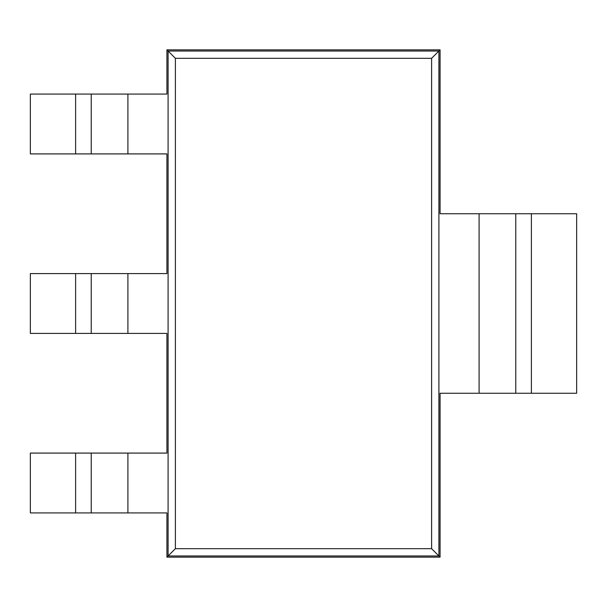 <?xml version="1.0" encoding="UTF-8"?>
<svg xmlns="http://www.w3.org/2000/svg" width="607" height="607" viewBox="0 0 607 607"><rect width="100%" height="100%" fill="white"/><g stroke="black" fill="none" stroke-linecap="round" stroke-linejoin="round"><path stroke-width="0.91" d="M166.925 49.857L166.925 94.077L30.35 94.077L30.35 153.912L166.925 153.912L166.925 273.582L30.35 273.582L30.35 333.418L166.925 333.418L166.925 453.088L30.35 453.088L30.35 512.923L166.925 512.923L166.925 557.143L440.075 557.143L440.075 393.253L576.65 393.253L576.65 213.747L440.075 213.747L440.075 49.857L166.925 49.857L168.093 51.034L168.093 555.966L438.907 555.966L438.907 51.034L168.093 51.034L175.393 58.325L175.393 548.675L431.607 548.675L431.607 58.325L175.393 58.325M166.925 557.143L175.393 548.675M440.075 557.143L431.607 548.675M440.075 49.857L431.607 58.325M91.225 153.912L91.225 94.077M91.225 512.923L91.225 453.088M91.225 333.418L91.225 273.582L91.225 333.418M515.775 213.747L515.775 393.253M127.902 153.912L127.902 94.077M75.617 153.912L75.617 94.077M127.902 512.923L127.902 453.088M75.617 512.923L75.617 453.088M127.902 333.418L127.902 273.582M75.617 333.418L75.617 273.582M479.098 213.747L479.098 393.253M531.383 213.747L531.383 393.253"/></g></svg>
